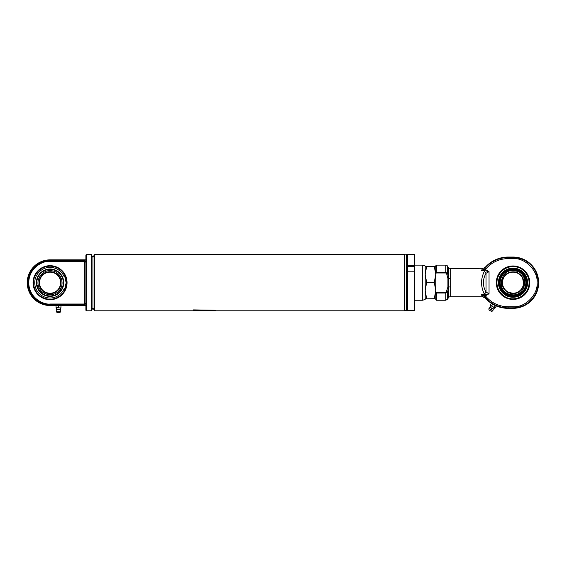 <?xml version="1.0" encoding="UTF-8"?>
<svg xmlns="http://www.w3.org/2000/svg" width="567" height="567" viewBox="0 0 567 567"><rect width="100%" height="100%" fill="white"/><g stroke="black" fill="none" stroke-linecap="round" stroke-linejoin="round"><path stroke-width="0.85" d="M406.582 254.767L406.582 310.617L404.477 310.617L404.477 254.767L406.582 254.767A1.056 1.056 0 0 0 406.582 254.732M91.294 254.59L91.294 310.794L92.917 307.98L92.917 257.404L94.54 254.59L94.54 310.794L92.917 307.98L92.917 257.404L91.294 254.59L86.595 254.59A0.702 0.702 0 0 0 85.893 255.292L85.893 310.085A0.702 0.702 0 0 0 86.595 310.794L86.595 254.59M407.638 310.794L407.638 254.59L406.582 254.59L406.582 310.794L407.638 310.794M206.147 310.447L214.992 310.447L206.147 310.447M193.475 310.787L201.25 310.787L193.475 310.447M193.475 310.227L215.262 310.227L193.475 309.894M94.54 310.794L404.477 310.794L404.477 254.59L94.54 254.59M209.336 310.433L209.336 310.787M91.294 310.794L86.595 310.794M64.822 290.091L64.199 288.589A15.316 15.316 0 0 1 34.75 282.649A15.316 15.316 0 0 1 64.227 276.866L64.858 275.356M60.953 307.874L60.357 309.44L56.629 309.44L56.034 307.874L60.953 307.874L60.953 305.521L56.034 305.521L56.034 307.626L58.493 307.626L58.493 305.521M60.357 309.44A2.282 2.282 0 0 1 60.74 311.184L60.074 312.41L56.913 312.41L56.253 311.184L60.74 311.184M56.629 309.44A2.282 2.282 0 0 0 56.253 311.184M60.598 305.521L85.319 305.521L84.526 304.677L85.893 303.529M56.034 307.874L58.493 307.626M50.066 266.178A16.507 16.507 0 0 1 66.573 282.692A16.507 16.507 0 0 1 50.066 299.199A16.507 16.507 0 0 1 33.552 282.692A16.507 16.507 0 0 1 50.066 266.178M50.066 265.689A17.003 17.003 0 0 1 67.062 282.692A17.003 17.003 0 0 1 50.066 299.688A17.003 17.003 0 0 1 33.063 282.692A17.003 17.003 0 0 1 50.066 265.689M85.893 261.855L84.526 260.7L85.319 259.856L50.066 259.856A22.829 22.829 0 0 0 27.23 282.692A22.829 22.829 0 0 0 50.066 305.521L56.764 305.521M84.469 304.018L50.066 304.018C43.822 304.876 29.03 298.476 28.74 282.692C29.03 266.908 43.822 260.508 50.066 261.366L84.469 261.366L84.526 304.677M85.893 304.947L85.319 305.521M84.469 261.366L84.526 260.7M85.319 259.856L85.893 260.43M50.066 269.445A13.247 13.247 0 0 0 36.82 282.692A13.247 13.247 0 0 0 50.066 295.939A13.247 13.247 0 0 0 63.313 282.692A13.247 13.247 0 0 0 50.066 269.445M63.752 282.692A13.693 13.693 0 0 0 50.066 268.999A13.693 13.693 0 0 0 36.373 282.692A13.693 13.693 0 0 0 50.066 296.378A13.693 13.693 0 0 0 63.752 282.692M65.885 279.765L66.126 281.813M66.126 283.571L64.603 289.574L66.148 282.727L64.638 275.881M44.084 273.507L40.944 276.611M58.855 290.899C53.447 297.2 42.078 295.279 39.052 287.533C34.948 279.297 43.071 268.857 52.072 270.835C61.208 271.919 65.467 284.471 58.855 290.899A14.295 9.299 -170.4 0 0 61.541 289.312M50.066 272.153A10.539 10.539 0 0 0 39.527 282.692A10.539 10.539 0 0 0 50.066 293.231A10.539 10.539 0 0 0 60.598 282.692A10.539 10.539 0 0 0 50.066 272.153A10.539 10.539 0 0 1 60.598 282.692A10.539 10.539 0 0 1 50.066 293.231M422.741 265.129L422.741 300.255L425.2 299.355L425.2 266.022L422.741 265.129L414.661 265.129M422.741 300.255L414.661 300.255M491.922 308.235L490.157 307.215L488.952 308.533L492.836 310.78L493.382 309.079L491.922 308.235L491.086 309.766M494.679 308.016L490.54 305.351L494.679 308.016L493.375 309.072M488.952 308.533L488.917 309.929L491.653 311.51L492.836 310.78M494.105 307.399L495.119 307.987L496.175 306.166L491.277 303.338L490.228 305.166L494.105 307.399L495.154 305.578M492.709 304.167L491.653 305.989M515.885 271.012C531.109 273.981 525.063 298.788 510.144 294.372C494.899 291.395 500.987 266.589 515.885 271.012L516.083 270.204M502.369 280.077C504.623 273.818 509.038 271.146 515.63 272.047C521.881 274.3 524.56 278.716 523.653 285.307C521.406 291.558 516.984 294.238 510.399 293.33C504.141 291.084 501.469 286.661 502.369 280.077M502.78 280.176A10.539 10.539 0 0 1 515.531 272.458A10.539 10.539 0 0 1 523.249 285.208A10.539 10.539 0 0 1 510.498 292.926A10.539 10.539 0 0 1 502.78 280.176A10.539 10.539 0 0 0 510.498 292.926M523.83 284.443L522.384 277.015M518.472 273.188L517.522 272.699M516.976 272.472L515.63 272.047M510.456 272.032L507.337 273.315M503.51 277.228L503.021 278.184M502.794 278.73L502.617 279.233M502.192 280.934L502.156 284.173M502.355 285.251L502.674 286.328M502.915 286.945L503.638 288.369M504.566 289.673L504.999 290.169M505.807 290.949L506.664 291.622M507.55 292.189L514.496 293.55M515.573 293.345L516.65 293.033M517.267 292.792L518.692 292.062M519.996 291.14L520.492 290.701M521.271 289.893L523.412 286.151M502.461 272.876A14.409 14.409 0 0 1 522.824 272.139A14.409 14.409 0 0 1 523.561 292.501A14.409 14.409 0 0 1 503.198 293.238A14.409 14.409 0 0 1 502.461 272.876A14.409 14.409 0 0 0 503.198 293.238A14.409 14.409 0 0 0 523.561 292.501M502.695 273.088A14.09 14.09 0 0 1 522.611 272.373A14.09 14.09 0 0 1 523.334 292.288A14.09 14.09 0 0 1 503.411 293.011A14.09 14.09 0 0 1 502.695 273.088C509.131 267.44 515.786 267.199 522.632 272.344C528.267 278.808 528.508 285.463 523.355 292.31C516.898 297.944 510.243 298.185 503.39 293.033C497.762 286.576 497.521 279.921 502.667 273.067A14.09 14.09 0 0 0 503.411 293.011A14.09 14.09 0 0 0 523.334 292.288M522.604 291.615C527.381 285.258 527.154 279.092 521.938 273.096C515.58 268.326 509.414 268.545 503.418 273.769C498.648 280.119 498.868 286.292 504.091 292.281C510.442 297.058 516.615 296.839 522.604 291.615M502.716 273.117C497.592 279.935 497.833 286.555 503.439 292.983C510.257 298.107 516.877 297.866 523.306 292.267C528.43 285.449 528.189 278.829 522.59 272.394C515.772 267.27 509.152 267.511 502.716 273.117M523.121 292.097C516.806 297.597 510.307 297.831 503.609 292.799C498.102 286.484 497.869 279.985 502.901 273.287C509.216 267.78 515.722 267.546 522.42 272.578C527.92 278.893 528.153 285.399 523.121 292.097M450.219 296.739A2.105 2.105 0 0 0 448.398 297.795L448.681 278.255L447.916 278.468L447.916 286.909L448.681 287.129A2.105 0.638 0 0 1 450.219 286.923L450.219 296.739L482.453 296.739L484.112 297.143M445.761 265.129A2.105 2.105 0 0 1 447.583 266.178L447.583 273.613L448.398 276.618L447.483 276.831L446.676 273.904L445.761 272.975L436.25 272.975L436.441 265.129L445.761 265.129L445.761 272.358L447.583 273.613L446.676 273.904M538.65 282.692A25.635 25.635 0 0 1 513.015 308.328L513.015 308.32A25.635 25.635 0 0 0 538.643 282.692A25.635 25.635 0 0 0 513.015 257.057A25.635 25.635 0 0 1 538.65 282.692M509.535 296.846A14.579 14.579 0 0 1 498.854 279.212A14.579 14.579 0 0 1 516.487 268.531A14.579 14.579 0 0 1 527.168 286.172A14.579 14.579 0 0 1 509.535 296.846M509.57 296.711A14.437 14.437 0 0 1 498.995 279.248A14.437 14.437 0 0 1 516.459 268.673A14.437 14.437 0 0 1 527.034 286.137A14.437 14.437 0 0 1 509.57 296.711M450.219 268.638L450.219 278.454A2.105 0.638 180 0 1 448.681 278.255L448.398 267.589L450.219 268.638L482.588 268.751M482.014 269.821L481.383 270.714L483.821 269.438M482.007 295.556L482.432 296.215M482.453 296.257L482.588 296.633M448.398 267.589L447.583 266.178M492.021 303.77A30.604 30.604 0 0 1 485.118 297.937L482.453 296.739L481.383 294.67L484.615 296.605L485.338 295.854L481.383 294.67L485.047 294.67L484.183 293.741C480.696 286.37 480.696 279.007 484.183 271.643L485.338 269.523L489.045 271.657L485.047 270.714L481.383 270.714L482.453 268.638L485.118 267.447A30.604 30.604 0 0 1 508.096 257.057L508.096 257.057A30.604 30.604 0 0 0 485.118 267.447L484.927 268.425L485.735 269.098L485.338 269.523L484.615 268.772L481.383 270.714L485.047 269.672L484.381 268.992M513.015 308.328L508.096 308.328A30.604 30.604 0 0 1 495.629 305.67L495.551 305.804M500.335 293.267L499.166 291.686M508.096 306.782L513.015 306.782L513.015 307.831L508.096 307.831L508.096 306.782C499.088 306.591 491.639 303.09 485.735 296.286L484.927 296.952L485.118 297.937A30.604 30.604 0 0 0 492.149 303.841M496.295 282.692A16.719 16.719 0 0 1 513.015 265.973A16.719 16.719 0 0 1 529.734 282.692A16.719 16.719 0 0 1 513.015 299.411A16.719 16.719 0 0 1 496.295 282.692M529.521 282.692A16.507 16.507 0 0 0 513.015 266.178A16.507 16.507 0 0 0 496.501 282.692A16.507 16.507 0 0 0 513.015 299.199A16.507 16.507 0 0 0 529.521 282.692M436.441 265.129L435.739 265.831L435.853 291.679L436.441 293.026L436.441 300.255L445.761 300.255L447.583 299.199L447.583 291.771L445.761 293.026L445.761 300.255M435.853 291.679L435.739 299.553L436.441 300.255M435.853 273.698L436.25 272.975M435.739 273.911L435.739 291.466M496.543 281.601L496.579 281.112M446.676 291.481L447.583 291.771L448.398 288.759L447.483 288.546L445.761 293.026L436.441 293.026M484.615 296.605L484.927 296.952A30.108 30.108 0 0 0 508.096 307.831L508.096 308.32L513.015 308.32L513.015 307.831A25.139 25.139 0 0 0 538.154 282.692A25.139 25.139 0 0 0 513.015 257.546L513.015 257.057L508.096 257.057L513.015 257.057M513.015 306.782C524.985 307.817 538.14 294.663 537.105 282.692C538.14 270.721 524.985 257.56 513.015 258.602L513.015 257.546L508.096 257.546L508.096 257.057M513.015 258.602L508.096 258.602L508.096 257.546A30.108 30.108 0 0 0 484.927 268.425L484.615 268.772M484.381 296.385L485.047 295.705L485.047 294.67L489.045 293.727L485.338 295.854L485.735 296.286M484.211 297.2L484.877 297.689M482.46 296.739L485.118 297.937M489.045 293.727L486.004 292.083C482.524 285.818 482.524 279.559 486.004 273.301L489.045 271.657L489.045 293.727M450.219 278.454L450.219 286.923M484.183 293.741A2.105 1.51 -36.3 0 0 486.004 292.083L486.004 273.301A2.105 1.51 36.3 0 0 484.183 271.643M434.294 298.703L425.2 298.844L434.294 298.703L435.739 290.545L435.739 274.393L434.294 266.391L435.739 266.533M435.739 290.545L434.294 282.394L435.739 274.393M426.646 298.703L425.2 290.545L426.646 282.394L434.294 282.394M426.646 282.394L425.2 274.393L426.646 266.391L434.294 266.391M426.646 266.391L425.2 266.533M414.661 271.791L407.638 271.791L407.638 310.567L414.661 310.567L414.661 254.59L407.638 254.59L407.638 265.71L414.661 265.71M407.638 266.37L414.661 266.37M84.518 304.72L50.066 304.72L50.066 305.521M50.066 304.018L50.066 304.72A22.028 22.028 0 0 1 28.038 282.692A22.028 22.028 0 0 1 50.066 260.664L50.066 259.856M50.066 261.366L50.066 260.664L84.518 260.664M85.893 303.019L84.497 304.195M85.893 262.358L84.497 261.189M39.052 287.533A14.295 9.299 -170.4 0 1 37.046 285.144M50.066 293.649A10.957 10.957 0 0 1 39.102 282.692A10.957 10.957 0 0 1 50.066 271.735A10.957 10.957 0 0 1 61.023 282.692A10.957 10.957 0 0 1 50.066 293.649M509.946 295.18L510.144 294.372M502.49 272.897C504.928 269.431 514.879 265.065 522.802 272.167C530.457 279.552 526.821 289.794 523.539 292.48C521.094 295.953 511.143 300.319 503.22 293.217C495.565 285.825 499.201 275.583 502.49 272.897M522.427 291.452C525.368 289.05 528.621 279.885 521.775 273.273C514.68 266.922 505.778 270.828 503.595 273.932C500.654 276.335 497.401 285.492 504.254 292.104C511.342 298.462 520.244 294.557 522.427 291.452M522.618 291.629A13.119 13.119 0 0 0 521.952 273.081A13.119 13.119 0 0 0 503.404 273.755A13.119 13.119 0 0 0 504.077 292.296A13.119 13.119 0 0 0 522.618 291.629M502.915 273.301A13.785 13.785 0 0 0 503.624 292.785A13.785 13.785 0 0 0 523.107 292.083A13.785 13.785 0 0 0 522.405 272.592A13.785 13.785 0 0 0 502.915 273.301M509.173 298.313C504.453 297.817 494.764 290.467 497.387 278.851C500.441 267.34 512.433 265.321 516.849 267.071C521.576 267.56 531.265 274.91 528.635 286.526C525.581 298.036 513.589 300.063 509.173 298.313M445.761 272.975L445.761 272.358L436.441 272.358M436.25 292.409L445.761 292.409M508.096 308.328L508.096 308.32A30.604 30.604 0 0 1 495.367 305.549M447.916 286.909L447.483 288.546M447.483 276.831L447.916 278.468M485.735 269.098C491.639 262.294 499.095 258.793 508.096 258.602M490.42 305.563L490.157 307.215M448.398 297.795L447.583 299.199M485.118 267.44L482.453 268.638"/></g></svg>

